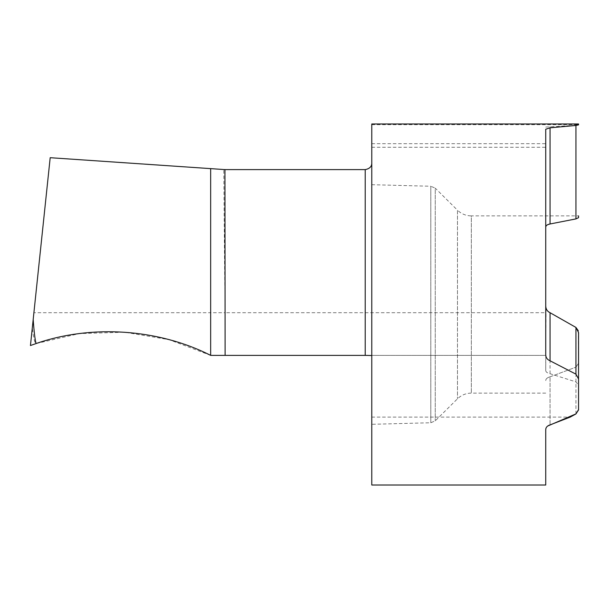 <?xml version="1.0" encoding="UTF-8"?>
<svg xmlns="http://www.w3.org/2000/svg" width="609" height="609" viewBox="0 0 609 609"><rect width="100%" height="100%" fill="white"/><g stroke="black" fill="none" stroke-linecap="round" stroke-linejoin="round"><path stroke-width="0.46" stroke-dasharray="3.04 2.28" d="M50.189 157.701L33.898 312.706L210.653 312.706L210.653 168.624L210.653 312.706L225.026 312.706L225.117 355.374L210.653 355.374L210.653 312.706L210.653 355.374C158.363 328.753 90.908 324.27 35.55 343.735C34.294 340.964 33.206 335.688 32.3 327.916L30.45 345.524L35.55 343.735M371.779 123.985L371.779 417.104L570.191 417.104M371.779 485.015L371.779 417.104M371.779 304.5L371.779 424.298L371.779 304.5M371.779 147.271L545.733 147.271L545.733 312.706L225.026 312.706L223.769 169.568M545.733 147.271L545.733 129.23M370.95 355.374L545.733 355.374L545.733 312.706M225.117 355.374L545.733 355.374L545.733 370.462L546.052 308.108M578.55 409.91L578.55 385.139L575.947 381.881L550.056 373.728C547.179 372.982 545.733 371.893 545.733 370.462M578.55 124.845L578.55 123.985M545.733 127.075L575.947 125.302L575.947 218.905M578.268 330.733L578.55 363.246L575.947 367.158L578.55 363.246L578.55 378.988L578.55 363.246M546.052 226.015L546.372 225.604M547.202 224.942L547.796 224.637M371.779 184.702L430.799 186.247L430.799 422.753L430.799 186.247L435.245 188.151L435.245 420.849L435.245 188.151L457.466 210.181L457.466 398.819L457.466 210.181C461.333 213.904 465.954 215.807 471.328 215.883L471.328 393.117L471.328 215.883L578.55 215.883L578.55 217.672M550.056 376.804L575.947 367.158L550.056 376.804C547.225 377.649 545.778 378.905 545.733 380.587C545.778 378.912 547.217 377.649 550.056 376.804L550.056 424.884L550.056 376.804M545.991 428.157L546.364 427.427M546.966 426.658L547.643 426.056M545.733 429.528L545.733 485.015M548.884 312.097L547.788 311.169M547.194 310.468L546.372 309.007M545.733 354.743L545.733 305.802M33.898 312.706L32.3 327.916M210.653 355.374L169.157 339.677L124.548 332.194L79.33 333.595L36.083 343.56M371.779 143.671L545.733 143.671M371.779 124.678L578.55 124.678M550.056 126.535L550.056 223.983M575.947 413.892L575.947 367.158L575.947 413.892M550.056 373.728L550.056 312.714M575.947 381.881L575.947 327.436M545.733 393.117L471.328 393.117C465.954 393.193 461.333 395.096 457.466 398.819L435.245 420.849L430.799 422.753L371.779 424.298"/><path stroke-width="0.91" d="M36.083 343.56C91.327 324.293 158.515 328.837 210.653 355.374C158.363 328.753 90.908 324.27 35.55 343.735L36.083 343.56C91.327 324.293 158.515 328.837 210.653 355.374L225.109 355.374L224.942 169.614L210.653 168.624L210.653 355.374L210.653 168.624L50.189 157.701L30.45 345.524L36.083 343.56C35.025 339.883 34.058 331.852 33.191 319.459M575.947 125.302L578.55 124.845L578.55 123.985L371.779 123.985L371.779 485.015L545.733 485.015L545.733 429.528C545.862 427.335 547.301 425.79 550.056 424.884L570.191 417.104L575.947 413.937L578.55 409.91L578.55 363.246M371.779 355.534L365.217 355.374L365.217 169.614L224.942 169.614M365.217 169.614C369.648 168.723 371.833 166.523 371.779 163.014M225.109 355.374L365.217 355.374M578.55 378.988L578.55 409.651L578.55 378.988L575.947 374.162L575.947 327.436L550.056 312.714L575.947 327.436L578.55 332.583L578.55 385.139M575.947 218.905L578.55 217.672L575.947 218.905L550.056 223.983L575.947 218.905L575.947 125.454L550.056 127.821L545.733 129.23L545.733 354.743C545.854 357.628 547.293 359.645 550.056 360.794L575.947 374.162M578.55 217.672L578.55 215.883M545.733 227.066L546.052 226.015M546.372 225.604L547.202 224.942M547.796 224.637L550.056 223.983C547.225 224.538 545.778 225.589 545.733 227.119M578.55 124.86L575.947 125.454M545.733 429.49L545.991 428.157M546.364 427.427L546.966 426.658M547.643 426.056L575.947 413.892L578.55 409.651M550.026 312.699L548.884 312.097M547.788 311.169L547.194 310.468M546.372 309.007L546.052 308.108M578.268 330.733L575.947 327.436M545.733 305.802C545.778 308.999 547.217 311.306 550.056 312.714L550.056 360.794M550.056 127.821L550.056 223.983"/></g></svg>
